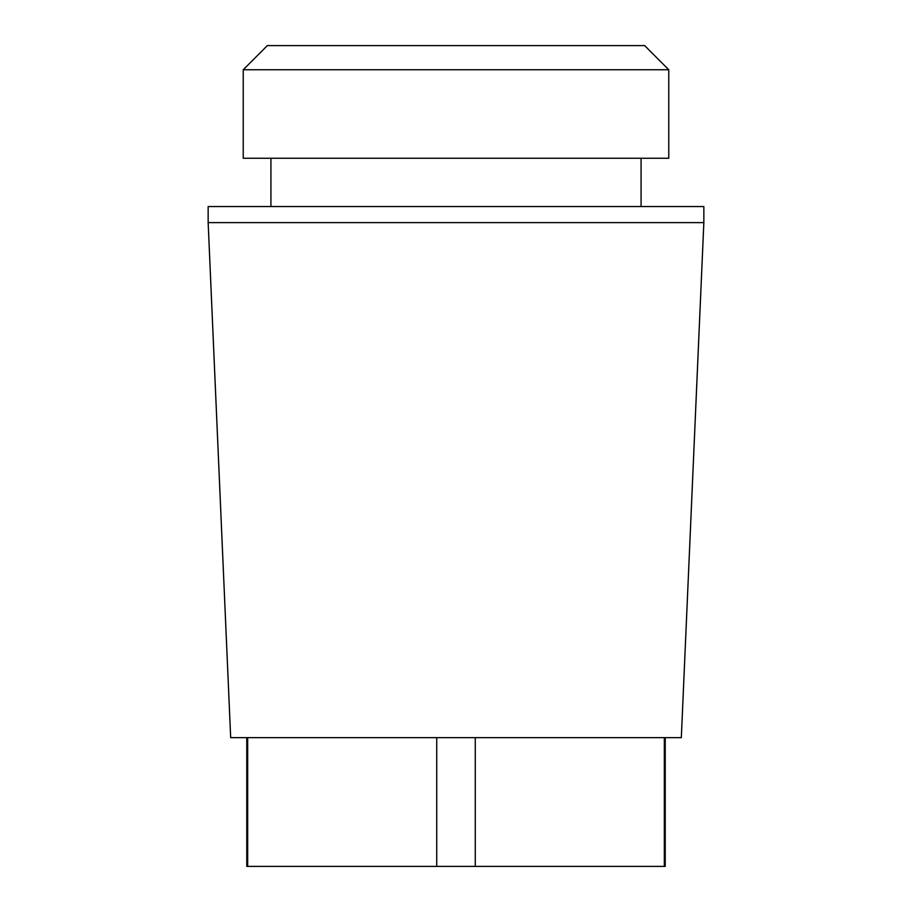 <?xml version="1.0" encoding="UTF-8"?>
<svg xmlns="http://www.w3.org/2000/svg" width="912" height="912" viewBox="0 0 912 912"><rect width="100%" height="100%" fill="white"/><g stroke="black" fill="none" stroke-linecap="round" stroke-linejoin="round"><path stroke-width="1.37" d="M243.23 69.745L267.364 45.6L644.636 45.6L668.77 69.745L243.23 69.745L243.23 158.255L668.77 158.255L668.77 69.745M641.079 158.255L641.079 206.545M208.153 206.545L703.847 206.545L703.847 222.631L208.153 222.631L703.847 222.631L681.321 737.648L230.679 737.648L208.153 222.631L208.153 206.545M665.224 737.648L665.224 866.4L664.335 866.4L664.335 737.648M475.266 737.648L475.266 866.4L664.335 866.4M475.266 866.4L436.734 866.4L436.734 737.648M247.665 737.648L247.665 866.4L436.734 866.4M247.665 866.4L246.776 866.4L246.776 737.648M270.921 158.255L270.921 206.545"/></g></svg>
